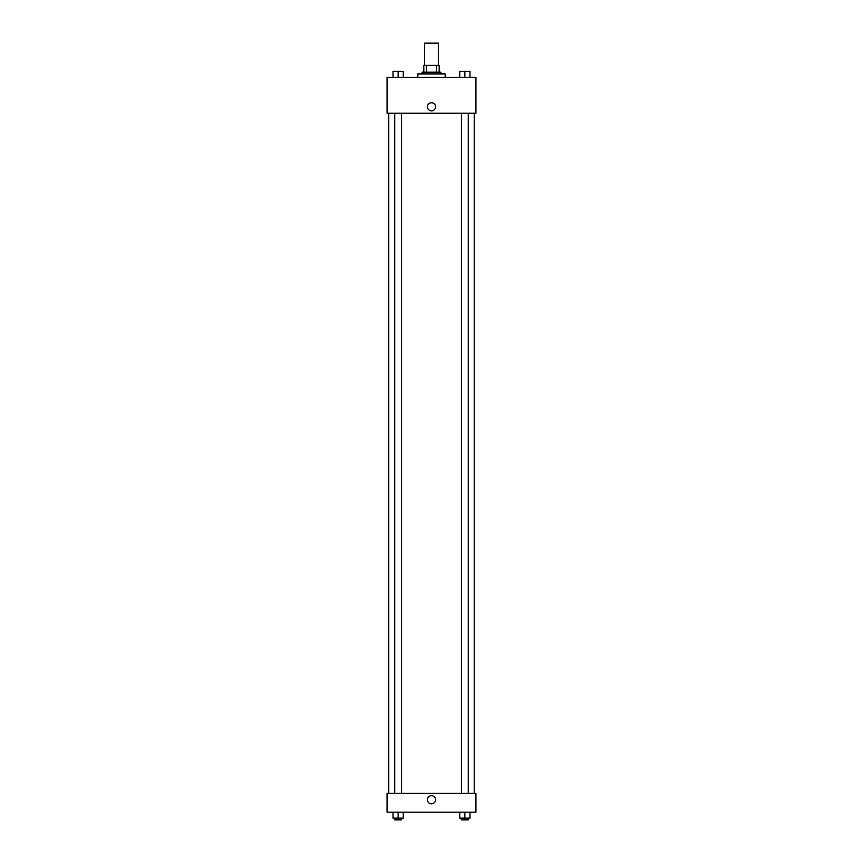 <?xml version="1.0" encoding="UTF-8"?>
<svg xmlns="http://www.w3.org/2000/svg" width="863" height="863" viewBox="0 0 863 863"><rect width="100%" height="100%" fill="white"/><g stroke="black" fill="none" stroke-linecap="round" stroke-linejoin="round"><path stroke-width="1.29" d="M438.339 65.361L438.339 43.15L424.661 43.15L424.661 65.361M426.484 72.201L426.484 65.361L423.809 65.361L423.809 72.201L423.809 65.361M426.484 65.361L439.191 65.361L439.191 72.201M436.516 72.201L436.516 65.361M422.104 73.905L422.104 72.201L440.896 72.201L440.896 73.905M445.168 77.325L445.168 73.905L417.832 73.905L417.832 77.325M387.066 77.325L475.934 77.325L475.934 113.215L387.066 113.215L387.066 77.325M427.444 106.807A4.056 4.056 0 0 1 433.528 103.29A4.056 4.056 0 0 1 433.528 110.324A4.056 4.056 0 0 1 427.444 106.807M387.066 793.367L475.934 793.367L475.934 812.159L387.066 812.159L387.066 793.367M431.5 803.831A4.056 4.056 0 0 1 427.983 797.736A4.056 4.056 0 0 1 435.017 797.736A4.056 4.056 0 0 1 431.5 803.831M459.731 812.159L459.731 818.146L469.99 818.146L469.99 812.159L469.99 818.146M464.855 818.146L464.855 812.159M468.275 818.146L468.275 819.85L461.435 819.85L461.435 818.146M393.01 812.159L393.01 818.146L403.269 818.146L403.269 812.159L403.269 818.146M398.145 818.146L398.145 812.159M401.565 818.146L401.565 819.85L394.725 819.85L394.725 818.146M459.731 77.325L459.731 71.349L469.99 71.349L469.99 77.325L469.99 71.349M464.855 77.325L464.855 71.349L461.435 71.338M468.275 71.349L464.855 71.338M393.01 77.325L393.01 71.349L403.269 71.349L403.269 77.325L403.269 71.349M398.145 77.325L398.145 71.349L394.725 71.338M401.565 71.349L398.145 71.338M474.219 793.367L474.219 113.215M388.781 793.367L388.781 113.215M461.435 113.215L461.435 793.367M468.275 113.215L468.275 793.367M401.565 793.367L401.565 113.215M394.725 793.367L394.725 113.215"/></g></svg>
